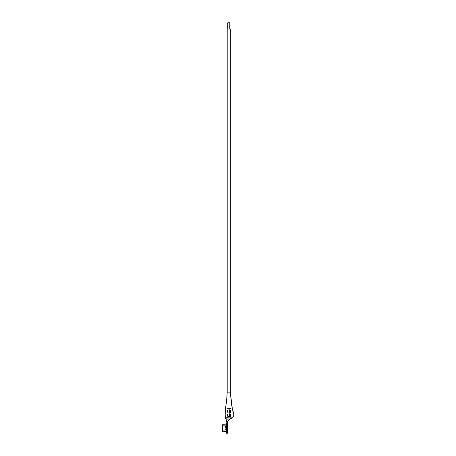 <?xml version="1.0" encoding="UTF-8"?>
<svg xmlns="http://www.w3.org/2000/svg" width="456" height="456" viewBox="0 0 456 456"><rect width="100%" height="100%" fill="white"/><g stroke="black" fill="none" stroke-linecap="round" stroke-linejoin="round"><path stroke-width="0.34" stroke-dasharray="2.28 1.71" d="M227.698 425.87L227.698 430.629M225.509 428.252L225.509 425.87L225.509 428.252M227.379 433.2L227.379 421.578M225.823 428.252L225.823 425.87L225.823 428.252M227.698 428.252L227.698 427.141L227.698 428.252M226.809 423.299L226.809 433.2L226.809 426.662L226.809 428.252L226.809 426.941L227.379 426.941M226.809 419.081L226.809 417.895L227.379 417.4L227.504 416.493L229.374 416.493L226.934 416.493L228.279 416.493L227.379 417.4L228.279 416.493L227.504 416.493L227.504 408.468L229.374 408.468L227.504 408.468M227.379 417.4L226.809 417.895L226.934 408.468L229.345 408.468L226.934 408.468M229.345 412.138L228.821 412.48L229.345 412.822L229.345 416.493L229.904 416.493L229.345 416.493L229.345 408.468L229.904 408.468L229.345 408.468L229.345 412.138L229.904 411.791L229.904 408.468L229.904 413.187L229.345 412.822M227.379 428.252L227.379 429.837L227.379 428.252M226.809 428.252L226.809 429.837L226.809 428.252M226.809 417.895L226.809 426.941M227.208 417.183L228.279 416.493L227.208 417.183M228.849 412.48L229.904 411.791L229.904 416.493L229.904 408.468C229.419 408.468 230.508 408.468 229.904 408.468C229.419 408.468 230.508 408.468 229.904 408.468C229.419 408.468 230.508 408.468 229.904 408.468C229.419 408.468 230.508 408.468 229.904 408.468L229.374 408.468L230.2 408.468L229.904 408.468L230.2 408.468L229.904 408.468L230.2 408.468L229.904 408.468L230.2 408.468L229.904 408.468L229.904 416.493C230.508 416.493 229.419 416.493 229.904 416.493C230.508 416.493 229.419 416.493 229.904 416.493C230.508 416.493 229.419 416.493 229.904 416.493C230.508 416.493 229.419 416.493 229.904 416.493L230.2 416.493L229.904 416.493L230.2 416.493L229.904 416.493L230.2 416.493L229.904 416.493L230.2 416.493L229.904 416.493L229.904 413.17L228.821 412.48M229.374 412.822L229.374 416.493L229.904 416.493L229.374 416.493L229.374 412.138M222.745 430.772A0.519 0.519 0 0 1 222.853 430.755L222.853 425.744L225.173 425.744L225.173 430.755L225.173 425.744A1.471 1.471 0 0 1 226.079 426.058L226.079 430.441A1.471 1.471 0 0 1 225.173 430.755L222.853 430.755L222.853 425.744A0.519 0.519 0 0 1 222.745 425.727M226.809 424.924A0.382 0.382 0 0 1 226.404 425.3L222.887 425.095L222.887 431.41L226.404 431.199L226.404 425.3L226.404 431.199A0.382 0.382 0 0 1 226.809 431.581L226.809 424.924L226.809 431.581M226.29 428.252L226.29 426.765A0.633 0.633 0 0 0 226.079 426.058L226.079 430.441A0.633 0.633 0 0 0 226.324 429.945L226.324 426.554L226.324 429.945A0.633 0.633 0 0 0 226.29 429.734L226.29 428.252L226.29 429.734L226.649 429.615A1.015 1.015 0 0 1 226.319 430.743A1.852 1.852 0 0 1 225.173 431.137L225.173 425.362L225.173 431.137L222.864 431.137L222.864 425.362L222.745 431.273L222.745 425.226L225.173 425.362A1.852 1.852 0 0 1 226.319 425.756L226.319 430.743L226.319 425.756A1.015 1.015 0 0 1 226.649 426.89L226.649 429.615L226.649 426.89L226.29 426.765L226.29 428.252M226.427 428.252L226.427 424.924L226.427 428.252M226.427 423.299L226.427 433.2M227.647 421.578L226.615 421.578M225.874 419.081L225.88 419.081C226.096 418.312 226.911 417.895 228.319 417.827L229.043 417.827L228.513 419.081M231.369 417.827L231.95 417.827M230.707 417.827L230.086 417.827M227.031 417.827L227.641 417.827M227.065 392.844L230.394 392.844M227.738 29.047L229.795 29.047L227.738 29.047M230.326 392.844L227.202 392.844L230.326 392.844M230.326 29.047L227.202 29.047M229.795 22.8L227.738 22.8M222.91 431.786L222.91 424.713M227.698 429.358L225.509 429.358L225.19 429.997L225.19 428.252L225.19 429.997L225.823 430.629M227.379 426.839L225.823 426.839M225.823 425.87L225.19 426.502L225.19 428.252L225.19 426.502L225.509 427.141L227.698 427.141M227.379 429.66L225.823 429.66M227.379 426.662L226.809 426.662M227.379 429.837L226.809 429.837M230.582 416.493L230.582 408.468M230.2 416.493L230.2 408.468M230.827 416.493L230.827 408.468M230.331 416.493L230.331 408.468M229.653 416.493L229.653 408.468M230.103 416.493L230.103 408.468M222.363 425.226L222.363 431.273M226.706 429.945L226.706 426.554L226.706 429.945M222.745 425.226L222.745 431.273L222.745 425.226M227.538 421.578L227.829 420.899L227.721 421.578"/><path stroke-width="0.68" d="M227.698 429.358L228.011 429.997L228.011 428.252L227.698 430.629L227.698 425.87L227.379 425.87M227.379 421.578L227.379 433.2L226.809 433.2L226.809 423.299L226.427 423.299L226.427 433.2L226.809 433.2L226.809 419.081M226.427 424.924L222.91 424.713L222.91 431.786A0.519 0.519 0 0 1 222.745 430.772M222.91 424.713A0.519 0.519 0 0 0 222.745 425.727M227.647 421.578L226.524 421.578M225.88 419.058L226.478 421.578M228.319 417.827L229.043 417.827M229.414 419.081L228.513 419.081M231.369 417.827L231.95 417.827M229.87 417.827L230.707 417.827M227.031 417.827L227.641 417.827M225.452 417.827C224.352 409.893 227.35 400.938 227.065 392.844L226.78 398.578L225.338 410.406C225.082 416.288 225.253 419.178 225.851 419.081L226.341 419.081C225.766 419.674 225.737 418.26 225.395 417.827L227.504 417.827L226.615 419.081L229.579 419.081C235.501 417.73 233.837 413.592 232.463 409.801L230.394 392.844L227.065 392.844M227.738 29.047L227.738 22.8L229.795 22.8L229.795 29.047M227.202 392.844L227.202 29.047L230.326 29.047L230.326 392.844M229.037 419.081L229.579 419.081M231.477 417.827L230.804 417.827M230.16 417.827L229.522 417.827M228.866 417.827L228.16 417.827M227.379 426.941L226.809 426.941M227.698 430.629L227.379 430.629M227.698 427.141L228.011 426.502L228.011 428.252L227.698 425.87M226.427 431.581L222.91 431.786M222.363 425.226L222.363 431.273M227.721 421.578L229.602 419.075M229.602 419.081L230.411 418.773C235.336 417.998 233.654 412.178 232.617 410.28L231.414 403.634L230.411 392.844M226.581 421.578L226.404 420.939L226.569 421.578"/></g></svg>
